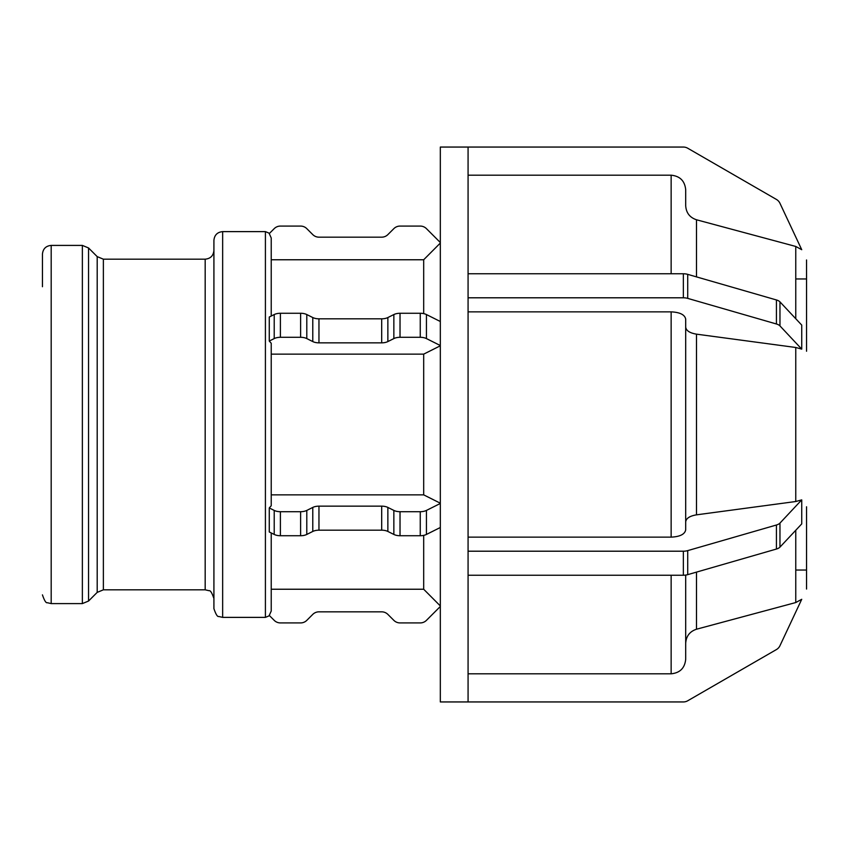 <?xml version="1.0" encoding="UTF-8"?>
<svg xmlns="http://www.w3.org/2000/svg" width="849" height="849" viewBox="0 0 849 849"><rect width="100%" height="100%" fill="white"/><g stroke="black" fill="none" stroke-linecap="round" stroke-linejoin="round"><path stroke-width="1.27" d="M806.55 348.302L806.55 336.162M795.768 278.96L806.55 278.96L806.55 351.242M806.55 512.838L806.55 515.842M468.075 297.797L468.075 273.771L683.36 273.771L683.36 297.797L468.075 297.797L468.075 551.203L683.36 551.203L683.36 575.229L468.075 575.229L468.075 701.943L683.36 701.943A8.734 8.734 0 0 0 687.722 700.775L776.432 649.559A8.734 8.734 0 0 0 779.966 645.696L801.732 599.298L795.768 602.546L801.732 599.298M806.539 589.057L806.55 506.768L806.55 589.026M685.695 643.309L685.695 575.07L685.695 643.309C686.151 636.177 689.749 631.486 696.488 629.226L795.768 602.546L795.768 530.275M468.075 673.809L671.145 673.809C679.975 672.928 684.825 668.067 685.695 659.238L685.695 575.07M440.323 606.473L426.431 620.364A8.734 8.734 0 0 1 420.255 622.922L400.028 622.922A8.734 8.734 0 0 1 393.851 620.364L387.866 614.389A8.734 8.734 0 0 0 381.689 611.832L318.959 611.832A8.734 8.734 0 0 0 312.782 614.389L306.797 620.364A8.734 8.734 0 0 1 300.62 622.922L280.393 622.922A8.734 8.734 0 0 1 274.216 620.364L269.26 615.408L271.224 611.036L271.224 589.238L423.683 589.238L440.323 605.942M801.732 499.881L801.732 523.907L779.966 547.117L779.966 523.09L801.732 499.881L795.768 501.515L696.488 514.844L696.488 334.156C689.749 333.02 686.151 330.675 685.695 327.109M806.55 506.768L806.55 513.412M685.695 521.891C686.151 518.325 689.749 515.98 696.488 514.844M468.075 537.141L671.145 537.141C679.975 536.706 684.825 534.276 685.695 529.85L685.695 319.15C684.825 314.724 679.975 312.294 671.145 311.859L468.075 311.859M687.722 550.619L776.432 525.011L776.432 549.038L687.722 574.646L687.722 550.619A8.734 4.362 180 0 1 683.36 551.203M779.966 523.09A8.734 4.362 180 0 1 776.432 525.011M776.432 549.038A8.734 4.362 0 0 0 779.966 547.117M683.36 575.229A8.734 4.362 0 0 0 687.722 574.646M468.075 575.229L468.075 551.203M440.323 527.494L426.431 534.446L426.431 510.419A8.734 4.362 180 0 1 420.255 511.703L420.255 535.73A8.734 4.362 0 0 0 426.431 534.446M420.255 535.73L400.028 535.73L400.028 511.703L420.255 511.703M393.851 534.446L387.866 531.453L387.866 507.426L393.851 510.419L393.851 534.446A8.734 4.362 0 0 0 400.028 535.73M381.689 530.179L318.959 530.179L318.959 506.153L381.689 506.153L381.689 530.179A8.734 4.362 180 0 1 387.866 531.453M312.782 531.453L306.797 534.446L306.797 510.419L312.782 507.426L312.782 531.453A8.734 4.362 180 0 1 318.959 530.179M300.62 535.73L280.393 535.73L280.393 511.703L300.62 511.703L300.62 535.73A8.734 4.362 0 0 0 306.797 534.446M274.216 534.446L269.26 531.973L269.26 507.946L274.216 510.419L274.216 534.446A8.734 4.362 0 0 0 280.393 535.73M269.26 507.946L271.224 505.76L271.224 343.24L269.26 341.054L269.26 317.027L274.216 314.554L274.216 338.581A8.734 4.362 0 0 1 280.393 337.297L280.393 313.27A8.734 4.362 180 0 0 274.216 314.554M280.393 511.703A8.734 4.362 180 0 1 274.216 510.419M306.797 510.419A8.734 4.362 180 0 1 300.62 511.703M318.959 506.153A8.734 4.362 0 0 0 312.782 507.426M387.866 507.426A8.734 4.362 0 0 0 381.689 506.153M400.028 511.703A8.734 4.362 180 0 1 393.851 510.419M426.431 510.419L440.323 503.468M271.224 494.861L423.683 494.861L440.323 503.202M801.732 325.093L801.732 349.119L779.966 325.91L779.966 301.883L801.732 325.093M687.722 274.354L776.432 299.962L776.432 323.989L687.722 298.381L687.722 274.354A8.734 4.362 180 0 0 683.36 273.771M779.966 301.883A8.734 4.362 180 0 0 776.432 299.962M801.732 349.119L795.768 347.485L696.488 334.156M776.432 323.989A8.734 4.362 0 0 1 779.966 325.91M683.36 297.797A8.734 4.362 0 0 1 687.722 298.381M440.323 345.798L423.683 354.139L271.224 354.139M440.323 345.532L426.431 338.581L426.431 314.554A8.734 4.362 180 0 0 420.255 313.27L420.255 337.297A8.734 4.362 0 0 1 426.431 338.581M420.255 337.297L400.028 337.297L400.028 313.27L420.255 313.27M393.851 338.581L387.866 341.574L387.866 317.547L393.851 314.554L393.851 338.581A8.734 4.362 0 0 1 400.028 337.297M381.689 342.847L318.959 342.847L318.959 318.821L381.689 318.821L381.689 342.847A8.734 4.362 180 0 0 387.866 341.574M312.782 341.574L306.797 338.581L306.797 314.554L312.782 317.547L312.782 341.574A8.734 4.362 180 0 0 318.959 342.847M280.393 313.27L300.62 313.27L300.62 337.297A8.734 4.362 0 0 1 306.797 338.581M300.62 337.297L280.393 337.297M274.216 338.581L269.26 341.054M306.797 314.554A8.734 4.362 180 0 0 300.62 313.27M318.959 318.821A8.734 4.362 0 0 1 312.782 317.547M387.866 317.547A8.734 4.362 0 0 1 381.689 318.821M400.028 313.27A8.734 4.362 180 0 0 393.851 314.554M426.431 314.554L440.323 321.506M806.539 259.974L806.55 330.219M468.075 701.943L440.323 701.943L440.323 147.057L683.36 147.057A8.734 8.734 0 0 1 687.722 148.225L776.432 199.441A8.734 8.734 0 0 1 779.966 203.304L801.732 249.702L795.768 246.454L696.488 219.774C689.749 217.514 686.151 212.823 685.695 205.691L685.695 189.762C684.825 180.933 679.975 176.072 671.145 175.191L468.075 175.191M806.55 342.232L806.55 348.886M685.695 205.691L685.695 189.762M468.075 147.057L468.075 273.771M271.224 611.036L271.224 532.949M440.323 243.058L423.683 259.762L271.224 259.762L271.224 316.051L271.224 237.964L269.26 233.592L274.216 228.636A8.734 8.734 0 0 1 280.393 226.078L300.62 226.078A8.734 8.734 0 0 1 306.797 228.636L312.782 234.611A8.734 8.734 0 0 0 318.959 237.168L381.689 237.168A8.734 8.734 0 0 0 387.866 234.611L393.851 228.636A8.734 8.734 0 0 1 400.028 226.078L420.255 226.078A8.734 8.734 0 0 1 426.431 228.636L440.323 242.527M271.224 259.762L271.224 237.964M423.683 259.762L423.683 313.621M423.683 354.139L423.683 494.861M423.683 535.379L423.683 589.238M42.45 594.873C44.392 600.614 46.016 603.225 47.342 602.716L51.184 603.597L51.184 245.403C45.878 245.913 42.97 248.831 42.45 254.127L42.45 286.729M51.184 245.403L82.364 245.403L88.54 247.961L97.2 256.621L97.2 592.379L88.54 601.039L88.54 247.961M97.2 592.379L103.376 589.822L103.376 259.178L97.2 256.621M103.376 259.178L205.182 259.178L205.182 589.822L209.024 590.713C210.35 590.193 211.985 592.814 213.916 598.556M213.916 250.444C213.396 255.751 210.488 258.658 205.182 259.178M222.65 231.618C217.344 232.138 214.436 235.046 213.916 240.352L213.916 608.648C215.858 614.389 217.482 617 218.809 616.491L222.65 617.382L222.65 231.618L265.408 231.618L265.408 617.382L269.515 615.674M795.768 246.454L795.768 318.725M795.768 347.485L795.768 501.515M696.488 276.88L696.488 219.774M696.488 629.226L696.488 572.12M671.145 175.191L671.145 273.771M671.145 311.859L671.145 537.141M671.145 575.229L671.145 673.809M82.364 245.403L82.364 603.597L88.54 601.039M265.408 231.618L269.515 233.326M51.184 603.597L82.364 603.597M103.376 589.822L205.182 589.822M222.65 617.382L265.408 617.382M795.768 570.04L806.55 570.04"/></g></svg>
